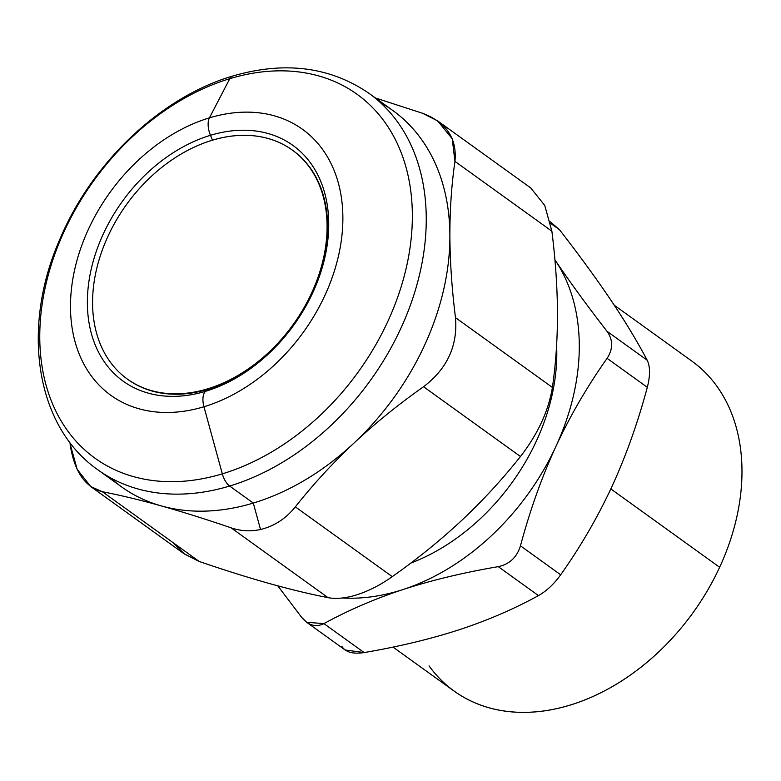 <?xml version="1.0" encoding="UTF-8"?>
<svg xmlns="http://www.w3.org/2000/svg" width="781" height="781" viewBox="0 0 781 781"><rect width="100%" height="100%" fill="white"/><g stroke="black" fill="none" stroke-linecap="round" stroke-linejoin="round"><path stroke-width="1.17" d="M429.042 665.861A203.353 147.999 -54.2 0 0 719.633 567.27A203.353 147.999 -54.2 0 0 716.987 386.39A203.353 147.999 125.8 0 1 719.633 567.27A203.353 147.999 125.8 0 1 454.181 691.146L393.009 647.088M610.83 488.926L719.633 567.27L610.83 488.926M614.305 305.254L691.849 361.105A203.353 147.999 125.8 0 1 716.987 386.39M611.923 486.573L611.855 486.719C597.67 517.256 580.615 546.622 560.68 574.796C554.022 584.032 546.622 590.963 538.47 595.6C513.986 609.034 487.559 620.417 459.179 629.75L459.179 629.75C430.682 639.004 399.013 646.609 364.151 652.574L323.939 623.619C348.424 610.186 374.851 598.802 403.23 589.47C431.727 580.215 463.397 572.6 498.258 566.645C509.505 564.233 516.905 557.302 520.468 545.831C530.026 510.188 541.838 477.054 555.916 446.429C570.101 415.892 587.166 386.536 607.091 358.352L647.312 387.317C650.29 375.69 650.261 366.67 647.215 360.256L607.003 331.29C586.882 305.342 569.652 281.697 555.291 260.376L554.92 259.819L555.291 260.376A212.637 154.745 -54.2 0 0 554.92 259.829A212.637 154.745 125.8 0 1 555.291 260.376C569.652 281.697 586.882 305.342 607.003 331.29L647.215 360.256C637.472 341.766 625.483 321.909 611.24 300.665L609.121 297.532C595.2 277.04 578.672 254.45 559.528 229.751C578.672 254.45 595.2 277.04 609.121 297.532L611.24 300.665C625.483 321.909 637.472 341.766 647.215 360.256C650.261 366.67 650.29 375.69 647.312 387.317C637.745 422.96 625.932 456.094 611.855 486.719L611.913 486.602M550.595 223.317L559.528 229.751L550.595 223.317M341.853 646.317C345.466 652.194 352.905 654.283 364.151 652.574C399.013 646.609 430.682 639.004 459.179 629.75C487.559 620.417 513.986 609.034 538.47 595.6C546.622 590.963 554.022 584.032 560.68 574.796C580.615 546.622 597.67 517.256 611.855 486.719C625.932 456.094 637.745 422.96 647.312 387.317L607.091 358.352C613.173 348.961 613.144 339.94 607.003 331.29C613.144 339.94 613.173 348.961 607.091 358.352C587.166 386.536 570.101 415.892 555.916 446.429C541.838 477.054 530.026 510.188 520.468 545.831L560.68 574.796L520.468 545.831C516.905 557.302 509.505 564.233 498.258 566.645L538.47 595.6L498.258 566.645C463.397 572.6 431.727 580.215 403.23 589.47C374.851 598.802 348.424 610.186 323.939 623.619L364.151 652.574L345.114 649.977L306.65 622.281L323.939 623.619C315.788 627.553 308.358 625.464 301.642 617.351L306.65 622.281M277.792 585.838L301.642 617.351L277.792 585.838M550.263 221.765L559.528 229.751M342.527 597.982A212.637 154.745 -54.2 0 0 403.23 589.47A212.637 154.745 -54.2 0 0 555.916 446.429A212.637 154.745 -54.2 0 0 555.291 260.376A212.637 154.745 125.8 0 1 555.916 446.429A212.637 154.745 125.8 0 1 403.23 589.47A212.637 154.745 125.8 0 1 342.527 597.982M410.835 563.072A185.575 135.054 -54.2 0 0 556.599 345.485A185.575 135.054 125.8 0 1 410.835 563.072M110.287 477.679A231.967 168.813 -54.2 0 0 161.394 505.942C140.131 499.986 120.45 495.242 102.35 491.708C84.856 487.159 74.088 471.128 70.036 443.618L77.173 469.391L90.85 486.631L102.35 491.708L199.272 561.51C224.411 570.11 247.645 577.413 268.967 583.407A231.967 168.813 125.8 0 1 268.928 583.397A231.967 168.813 -54.2 0 0 268.967 583.407C290.229 589.362 309.911 594.107 328.01 597.641C334.961 599.017 343.24 598.461 352.846 595.981C366.045 592.34 379.185 585.896 392.257 576.642C417.308 559.001 440.455 540.267 461.688 520.419A231.967 168.813 125.8 0 1 461.581 520.527A231.967 168.813 -54.2 0 0 461.688 520.419A231.967 168.813 -54.2 0 0 461.805 520.312A231.967 168.813 125.8 0 1 461.688 520.419C440.455 540.267 417.308 559.001 392.257 576.642L295.335 506.849C313.347 484.142 332.94 462.84 354.115 442.954C375.358 423.107 398.505 404.363 423.556 386.732C447.21 368.73 457.851 345.7 455.479 317.642C451.877 288.863 450.012 261.547 449.885 235.677C449.836 209.855 451.525 185.097 454.952 161.394L551.874 231.186C555.476 259.966 557.341 287.281 557.468 313.152A231.967 168.813 -54.2 0 0 557.468 313.044A231.967 168.813 125.8 0 1 557.468 313.152C557.341 287.281 555.476 259.966 551.874 231.186L454.952 161.394L452.228 138.793L437.663 120.909L422.638 113.304L375.446 97.986L422.638 113.304C446.39 122.353 457.158 138.383 454.952 161.394C451.525 185.097 449.836 209.855 449.885 235.677A231.967 168.813 125.8 0 1 354.115 442.954C332.94 462.84 313.347 484.142 295.335 506.849L392.257 576.642C379.185 585.896 366.045 592.34 352.846 595.981C343.24 598.461 334.961 599.017 328.01 597.641L231.098 527.839C240.675 531.119 250.486 531.676 260.532 529.498C274.238 526.218 285.836 518.672 295.335 506.849C285.836 518.672 274.238 526.218 260.532 529.498C250.486 531.676 240.675 531.119 231.098 527.839L328.01 597.641C309.911 594.107 290.229 589.362 268.976 583.407A231.967 168.813 -54.2 0 0 269.015 583.427A231.967 168.813 125.8 0 1 268.967 583.407C247.645 577.413 224.411 570.11 199.272 561.51L102.35 491.708C120.45 495.242 140.131 499.986 161.394 505.942C182.725 511.936 205.959 519.238 231.098 527.839C205.959 519.238 182.725 511.936 161.394 505.942A231.967 168.813 125.8 0 1 121.611 486.905L97.957 469.869A231.967 168.813 -54.2 0 0 229.643 486.036L253.298 503.062A231.967 168.813 125.8 0 1 161.394 505.942A231.967 168.813 -54.2 0 0 253.298 503.062L260.532 529.498L253.298 503.062A231.967 168.813 -54.2 0 0 354.115 442.954A231.967 168.813 125.8 0 1 253.298 503.062L229.643 486.036A231.967 168.813 -54.2 0 0 411.011 303.428A231.967 168.813 -54.2 0 0 369.071 93.398A231.967 168.813 125.8 0 1 411.011 303.428A231.967 168.813 125.8 0 1 229.643 486.036A231.967 168.813 125.8 0 1 97.957 469.869C35.243 426.241 20.755 327.161 60.147 238.605C92.373 162.184 161.218 96.942 232.65 76.06A15.464 7.683 73.2 0 0 229.799 78.676A224.235 163.19 -54.2 0 0 39.802 332.511A224.235 163.19 -54.2 0 0 222.321 473.852A15.464 7.683 73.2 0 0 229.643 486.036A15.464 7.683 -106.8 0 1 222.321 473.852A224.235 163.19 -54.2 0 0 412.319 220.027A224.235 163.19 -54.2 0 0 229.799 78.676A15.464 7.683 -106.8 0 1 232.65 76.06C284.616 60.928 330.09 66.707 369.071 93.398L392.726 110.433A231.967 168.813 125.8 0 1 449.885 235.677C450.012 261.547 451.877 288.863 455.479 317.642L552.401 387.435L455.479 317.642C457.851 345.7 447.21 368.73 423.556 386.732L520.468 456.524L423.556 386.732C398.505 404.363 375.358 423.107 354.115 442.954A231.967 168.813 -54.2 0 0 449.885 235.677A231.967 168.813 -54.2 0 0 380.386 102.623A231.967 168.813 125.8 0 1 392.726 110.433M557.468 313.259A231.967 168.813 -54.2 0 0 557.468 313.152C557.517 338.974 555.828 363.731 552.401 387.435C548.516 410.991 537.875 434.021 520.468 456.524C502.456 479.231 482.863 500.533 461.698 520.419C482.863 500.533 502.456 479.231 520.468 456.524C537.875 434.021 548.516 410.991 552.401 387.435C555.828 363.731 557.517 338.974 557.468 313.152A231.967 168.813 125.8 0 1 557.468 313.259M173.441 542.902L184.375 553.983L199.272 561.51L183.818 553.583M530.68 187.899L544.738 205.413L551.874 231.186M222.321 473.852A224.235 163.19 125.8 0 1 39.802 332.511A224.235 163.19 125.8 0 1 229.799 78.676L209.415 117.863A163.922 119.298 -54.2 0 0 70.515 303.428A163.922 119.298 -54.2 0 0 203.948 406.755L222.321 473.852L203.948 406.755A163.922 119.298 -54.2 0 0 342.849 221.199A163.922 119.298 -54.2 0 0 209.415 117.863L229.799 78.676A224.235 163.19 125.8 0 1 412.319 220.027A224.235 163.19 125.8 0 1 222.321 473.852M203.948 406.755A163.922 119.298 125.8 0 1 70.515 303.428A163.922 119.298 125.8 0 1 209.415 117.863A15.464 7.683 73.2 0 0 210.47 135.298A145.256 105.708 -54.2 0 0 87.394 299.728A145.256 105.708 -54.2 0 0 205.628 391.291A15.464 7.683 73.2 0 0 203.948 406.755A15.464 7.683 -106.8 0 1 205.628 391.291A145.256 105.708 -54.2 0 0 328.703 226.861A145.256 105.708 -54.2 0 0 210.47 135.298A15.464 7.683 -106.8 0 1 209.415 117.863A163.922 119.298 125.8 0 1 342.849 221.199A163.922 119.298 125.8 0 1 203.948 406.755M208 389.299L205.628 391.291A145.256 105.708 125.8 0 1 87.394 299.728A145.256 105.708 125.8 0 1 210.47 135.298L212.51 140.141L210.47 135.298A145.256 105.708 125.8 0 1 328.703 226.861A145.256 105.708 125.8 0 1 205.628 391.291L208 389.299A141.107 102.701 -54.2 0 0 312.097 293.51A141.107 102.701 -54.2 0 0 292.553 150.255A141.107 102.701 125.8 0 1 292.816 150.45A141.107 102.701 125.8 0 1 312.097 293.51A141.107 102.701 125.8 0 1 208 389.299A141.107 102.701 125.8 0 1 127.889 379.468A141.107 102.701 125.8 0 1 127.635 379.273A141.107 102.701 -54.2 0 0 208 389.299M108.09 236.028A141.107 102.701 -54.2 0 0 127.371 379.088A141.107 102.701 -54.2 0 0 311.57 293.129L312.097 293.51L311.57 293.129A141.107 102.701 -54.2 0 0 292.299 150.069A141.107 102.701 -54.2 0 0 108.09 236.028A141.107 102.701 125.8 0 1 268.098 138.491A141.107 102.701 125.8 0 1 311.57 293.129A141.107 102.701 125.8 0 1 151.573 390.666A141.107 102.701 125.8 0 1 108.09 236.028M90.85 486.631L184.257 553.895M437.653 120.909L531.06 188.172M127.889 379.468L127.371 379.088M292.816 150.45L292.299 150.069"/></g></svg>
